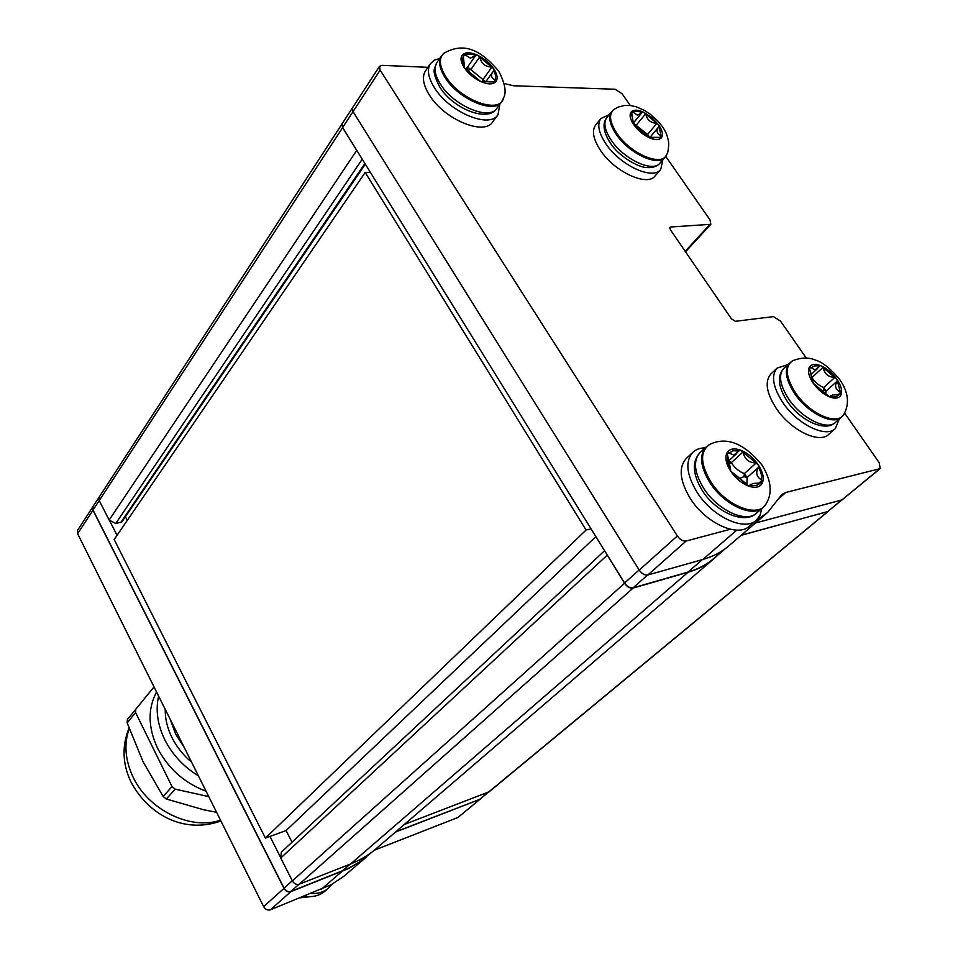 <?xml version="1.0" encoding="UTF-8"?>
<svg xmlns="http://www.w3.org/2000/svg" width="958" height="958" viewBox="0 0 958 958"><rect width="100%" height="100%" fill="white"/><g stroke="black" fill="none" stroke-linecap="round" stroke-linejoin="round"><path stroke-width="1.44" d="M404.312 824.479L489.215 791.751L828.754 510.925M713.339 559.161L376.877 848.046C369.261 854.728 360.507 860.033 350.628 863.96L299.291 884.186C296.477 884.929 294.178 883.827 292.358 880.881L280.742 858.009L281.305 852.213L604.582 550.718M341.958 124.037L99.189 497.058L99.249 500.579L109.14 520.05L115.738 523.499L121.929 521.835L365.309 164.153M341.91 124.133L342.569 127.689L357.621 151.747M606.366 553.592L624.544 583.266C627.155 586.919 629.993 588.535 633.082 588.08L688.036 572.273C698.514 569.22 707.411 564.454 714.728 557.975L717.554 555.317M741.037 535.366L828.371 511.38M127.27 520.398L125.402 516.733M292.034 842.214L286.083 830.574L595.852 536.624M591.038 528.828L586.08 530.037L365.202 172.428L370.375 172.344M286.083 830.574L265.414 838.082L586.08 530.037M265.414 838.082L114.17 539.558L365.202 172.428M92.83 506.83L77.598 530.241L77.622 533.714L263.642 906.627C265.39 909.501 267.641 910.555 270.407 909.801L331.193 884.701L343.886 876.271L366.782 856.692M92.794 506.938L92.962 510.219L283.987 888.389C285.783 891.299 288.083 892.389 290.873 891.647L348.185 868.69L359.645 862.092L371.057 852.86M374.303 850.213L457.972 817.461L480.844 798.565M395.486 832.071L480.317 799.164M352.807 107.356L342.09 123.762L342.641 127.534L624.58 583.015C627.179 586.667 630.029 588.284 633.118 587.829L688.012 572.058C698.502 568.992 707.411 564.214 714.74 557.724L725.134 548.802M741.241 535.187L827.58 511.668L880.186 468.618L879.252 462.786L844.597 413.054M806.265 358.053L780.542 321.122L773.417 316.619L735.373 321.301L731.433 318.834L670.372 229.716L669.953 227.333L670.708 226.998L710.848 224.292L710.01 219.909L665.69 156.31M630.292 105.512L622.137 93.812L615.204 89.25L513.392 85.753L504.136 83.514M427.927 67.311L381.991 65.336L379.488 66.353L380.134 70.138L677.342 535.965C680.084 539.725 683.006 541.414 686.12 541.042L730.295 529.271M379.488 66.353L352.484 107.859L353.047 111.631L639.237 570.106C641.872 573.794 644.746 575.423 647.847 574.992L702.777 559.508C713.255 556.514 722.14 551.784 729.433 545.33L766.196 513.775M755.682 520.769L767.55 512.602L781.92 494.472L785.883 492.424L880.186 468.618M755.455 522.984L842.058 499.896L879.444 468.989M99.548 496.519L92.986 506.543L93.034 510.051L284.059 888.162C285.843 891.084 288.142 892.173 290.933 891.431L348.233 868.475L359.705 861.877L372.303 851.794M109.835 521.116L117.056 535.33M269.964 836.43L280.239 856.68M395.87 831.736L479.587 799.427L488.64 792.122M184.235 747.456L175.565 733.984L170.344 719.59M191.636 762.281C183.241 755.203 176.679 746.953 171.949 737.54C167.327 728.104 165.075 718.692 165.219 709.315M198.426 775.896C183.613 766.771 172.38 754.7 164.752 739.672C157.495 724.571 155.459 710.046 158.621 696.107M206.078 791.236C184.427 783.021 168.237 768.639 157.531 748.114C147.963 727.35 147.652 708.645 156.573 691.999M127.175 722.931L143.053 761.694L163.135 796.481L166.321 799.008L175.23 789.164L172.021 786.614L135.581 712.536L127.175 722.931L127.414 719.482L154.034 686.898M135.581 712.536L135.808 709.076M163.135 796.481L172.021 786.614M166.321 799.008L203.671 809.785L216.58 812.288M208.748 796.577L175.23 789.164M469.755 54.127L462.798 54.498L463.373 56.642C462.043 58.905 462.367 61.959 464.355 65.791L464.211 67.635L480.7 81.526L495.49 82.065L494.879 79.885C496.124 77.574 495.741 74.532 493.741 70.748L493.849 68.94L477.647 55.265L469.755 54.127M475.611 55.456L470.39 58.175L465.277 54.917M485.275 81.442L467.947 67.3L465.289 68.76M482.748 81.286L493.059 81.669M464.726 54.654L463.361 56.618L464.355 65.791M491.238 67C485.155 66.677 481.383 63.503 479.958 57.48M494.879 79.885C491.298 78.017 490.604 75.371 492.795 71.934L493.741 70.748M468.306 71.311L467.181 67.563L475.827 55.229M733.169 450.739L729.194 453.062L727.002 452.894L727.769 455.996C726.978 459.529 727.876 463.708 730.463 468.534L730.691 471.156L748.665 486.125L750.521 485.239C754.892 486.221 758.077 485.455 760.101 482.952L762.424 482.832L761.43 479.958C762.125 476.377 761.167 472.222 758.58 467.48L758.317 464.905L740.678 450.188L738.846 451.002L733.169 450.739M738.846 451.002L733.828 455.134L729.194 453.062M750.521 485.239L752.677 483.527L760.101 482.952M733.541 473.192L746.054 483.61M727.769 455.996L730.463 468.534M746.905 484.856L747.072 477.563L744.414 473.563C739.217 471.695 734.846 468.067 731.325 462.642L728.882 460.678M755.527 462.918C748.893 462.678 744.797 459.265 743.252 452.667M761.43 479.958C756.329 476.569 755.383 472.414 758.58 467.48M739.085 478.629L743.995 476.641L744.414 473.563L756.078 463.097M636.962 111.403L631.166 112.002L633.741 124.684L649.009 137.617L661.463 137.677L658.721 124.983L643.692 112.242L636.962 111.403M642.016 112.493L637.525 115.176L633.298 112.325M649.823 137.497L647.56 134.491L633.442 123.175M650.71 137.329L659.379 137.365M661.463 137.677L661.463 137.665C663.343 134.719 662.433 130.504 658.721 124.983L651.967 117.666L643.692 112.242C637.741 109.571 633.573 109.487 631.178 111.99C629.166 114.852 630.017 119.079 633.741 124.684C637.812 130.312 642.902 134.623 649.009 137.617C655.033 140.263 659.188 140.275 661.463 137.665M631.885 114.062L633.358 123.283M656.338 123.199C650.686 122.899 647.189 119.942 645.872 114.325M660.733 135.581C656.649 133.449 655.99 130.528 658.769 126.827L658.829 126.755M658.769 126.827L649.74 137.617M814.48 365.92L811.163 367.74L809.115 367.692L813.258 383.26L829.4 396.828L830.957 396.157C834.765 397.187 837.484 396.672 839.112 394.624L841.112 394.636L836.789 379.129L820.934 365.764L814.48 365.92M819.377 366.387L815.054 369.896L811.163 367.74M830.957 396.157L832.55 394.995L839.112 394.624M810.073 370.183L812.959 381.009M825.592 393.762L826.167 391.068L823.7 387.523C819.126 385.715 815.198 382.41 811.917 377.608L811.665 377.26M834.298 377.296C828.335 377.057 824.646 373.955 823.257 367.992M840.13 392.133C835.352 389.271 834.346 385.679 837.124 381.332M821.581 390.936L823.341 390.289L823.7 387.523L834.777 377.476M497.633 115.152L492.831 121.666C484.796 136.18 444.392 119.714 429.495 95.201C423.268 85.19 421.855 77.203 425.268 71.227L425.687 70.629M499.848 104.206L498.028 114.613C490.053 129.09 449.53 112.457 434.537 87.897C428.274 77.861 426.837 69.862 430.238 63.911L434.07 60.27L439.746 58.414M311.099 893.467C318.044 893.886 323.912 892.042 328.714 887.922L332.067 884.21M304.357 896.173C312.548 897.514 319.469 895.802 325.109 891.024L328.714 887.922M756.149 520.362L749.551 526.038C737.888 537.857 705.495 523.044 690.215 498.376C679.785 480.892 678.408 467.66 686.072 458.678L686.491 458.283M761.814 508.566L760.137 515.105L756.509 520.062C744.881 531.858 712.393 516.925 696.993 492.173C686.491 474.641 685.054 461.385 692.706 452.427C695.807 449.446 699.939 447.925 705.112 447.865M660.481 169.674L655.26 175.733C647.632 187.121 614.509 172.009 600.391 150.226C593.301 139.341 591.673 130.995 595.493 125.211L595.816 124.827M662.828 159.758L660.769 169.327C653.176 180.679 619.982 165.447 605.767 143.616C598.654 132.707 596.99 124.36 600.786 118.6L609.288 114.577M839.268 419.053L835.328 428.573L828.73 434.345C819.282 444.201 790.506 430.142 776.16 408.24C766.388 392.864 764.604 381.464 770.795 374.075L771.082 373.8M835.328 428.573C825.928 438.393 797.08 424.226 782.638 402.276C772.807 386.852 770.974 375.452 777.13 368.076L787.739 364.675M342.569 127.689L99.249 500.579M109.14 520.05L356.663 150.466M607.168 555.197L280.742 858.009M292.358 880.881L624.544 583.266M633.082 588.08L299.291 884.186M350.628 863.96L688.036 572.273M488.448 792.206L827.616 511.776M115.738 523.499L362.232 159.172M120.732 522.589L364.89 163.471M92.962 510.219L77.622 533.714M283.987 888.389L263.642 906.627M290.873 891.647L270.407 909.801M342.006 871.385L321.134 889.443M479.551 799.619L457.972 817.461M380.134 70.138L342.641 127.534M639.142 569.962L624.58 583.015M647.5 575.075L633.118 587.829M702.394 559.616L688.012 572.058M841.687 500.004L827.58 511.668M677.342 535.965L639.237 570.106M686.12 541.042L647.847 574.992M736.762 530.133L702.777 559.508M785.883 492.424L779.369 498.04M685.186 251.331L709.555 224.843M670.708 226.998L669.726 228.088M99.237 500.543L93.034 510.051M292.298 880.773L284.059 888.162M298.968 884.294L290.933 891.431M350.221 864.116L342.066 871.169M488.209 792.302L479.587 799.427M129.222 728.679C123.833 743.779 125.079 759.826 132.958 776.842C148.143 809.917 190.63 830.55 220.52 820.192M442.536 54.618L443.877 53.265C438.62 58.222 439.291 66.042 445.865 76.724C460.451 100.506 500.16 114.721 503.525 98.015C506.626 92.387 505.117 83.645 498.998 71.766M462.798 54.498C460.044 57.348 460.511 61.731 464.211 67.635C468.33 73.562 473.815 78.197 480.7 81.526C487.514 84.472 492.448 84.651 495.49 82.065C498.1 79.119 497.549 74.736 493.849 68.94C489.789 63.132 484.389 58.57 477.647 55.265C470.917 52.271 465.971 52.019 462.798 54.498M437.028 62.402L441.207 56.271C438.189 61.54 439.506 68.653 445.135 77.622C458.583 99.476 494.687 114.469 501.729 101.644L503.525 98.015M436.656 62.929C433.639 68.222 434.92 75.335 440.524 84.28C453.9 106.098 489.909 120.959 496.998 108.086C488.951 122.756 453.625 109.487 439.854 87.19C430.429 68.725 435.076 68.88 436.656 62.929M493.969 82.089L495.214 80.364M468.414 70.209L471.001 69.323L479.659 57.013M482.724 81.322L483.036 79.466L491.777 67.24M300.285 897.814L310.404 896.64L300.8 897.61M309.973 896.652L301.411 897.359M707.902 445.542L710.297 444.093C699.843 450.751 700.023 463.325 710.812 481.802C726.152 506.435 759.167 518.913 766.34 503.393C772.519 493.059 771.202 480.461 762.376 465.6M726.823 453.146C724.823 457.888 726.116 463.888 730.691 471.156C735.66 478.353 741.648 483.347 748.665 486.125C755.539 488.412 760.125 487.311 762.424 482.832C764.245 477.994 762.879 472.019 758.317 464.905C753.431 457.888 747.551 452.978 740.678 450.188C733.888 447.829 729.266 448.823 726.823 453.146M700.142 452.523L705.854 447.17C699.065 455.122 700.406 466.929 709.866 482.593C723.697 504.662 752.665 518.074 762.939 507.596L765.55 504.65M699.783 452.871C692.969 460.834 694.263 472.629 703.663 488.257C717.398 510.255 746.294 523.571 756.604 513.069C745.132 524.768 716.105 512.686 702.226 490.4C692.622 474.27 691.808 461.756 699.783 452.871M759.119 482.928L761.838 480.533M749.683 486.245L750.365 485.634M726.859 454.463L728.631 452.835M729.313 463.48L731.325 462.642L742.881 452.092M743.995 476.641L747.072 477.563L758.76 467.121M612.725 110.541L613.97 109.428C608.605 114.038 609.551 121.989 616.82 133.246C630.556 154.286 662.888 167.518 666.852 154.202C667.714 153.603 668.349 150.202 668.768 143.999C668.265 137.701 666.181 131.988 662.505 126.851M606.953 117.487L611.515 111.811C608.15 116.912 609.671 124.336 616.066 134.06C628.807 153.496 658.374 167.195 665.068 157.136L666.433 155.088M606.677 117.834C603.301 122.947 604.785 130.372 611.156 140.084C623.814 159.483 653.332 173.075 660.062 162.992C657.092 166.488 652.638 167.997 646.686 167.53C637.992 167.434 618.353 155.938 610.198 142.85C603.408 131.953 602.235 123.606 606.677 117.834M659.775 137.557L661.056 136.024M631.55 113.607L632.807 112.074M634.651 125.654L636.387 125.019L645.572 113.882M647.297 136.228L647.56 134.491L656.805 123.402M648.47 137.317L649.728 137.617M791.033 361.801L792.793 360.687C784.65 366.207 785.536 376.889 795.451 392.732C809.606 414.203 838.226 426.406 844.094 413.928C849.662 403.426 848.285 392.073 839.95 379.895M809.115 367.692C807.618 371.668 809.007 376.853 813.258 383.26C817.857 389.619 823.233 394.145 829.4 396.828C835.424 399.079 839.328 398.348 841.112 394.636C842.477 390.577 841.028 385.415 836.789 379.129C832.263 372.901 826.982 368.447 820.934 365.764C814.971 363.453 811.031 364.1 809.115 367.692M835.52 422.334C825.916 432.441 800.289 421.029 787.177 401.198C778.112 386.924 776.95 376.015 783.692 368.483L789.488 363.022C784.039 369.56 785.728 379.715 794.577 393.487C807.534 413.054 833.244 425.771 841.531 417.053L835.52 422.334C827.185 431.076 801.535 418.442 788.662 398.935C779.872 385.188 778.219 375.045 783.692 368.483L783.943 368.243M838.298 394.612L840.501 392.636M809.223 368.854L810.66 367.513M811.773 377.668L822.91 367.489M823.341 390.289L826.167 391.068L837.268 381.044M685.509 251.81L710.848 224.292M220.939 821.018C182.403 834.586 147.436 813.306 130.863 781.74C122.444 763.849 121.834 745.983 129.019 728.128M443.877 53.265C464.402 41.41 481.096 50.606 498.304 70.712M501.381 102.123L496.998 108.086M463.828 66.725L464.534 65.731M485.957 81.478L492.795 71.934M710.297 444.093C727.11 436.501 744.354 443.482 762.017 465.049M762.628 507.86L756.604 513.069M748.725 486.149L750.785 484.329M728.775 460.774L736.69 453.541M613.97 109.428L618.138 107.092L624.305 105.488L630.615 105.548L636.399 106.853L644.303 110.338L649.991 114.026L657.691 120.888L661.978 126.109M664.804 157.447L660.062 162.992M633.657 122.672L641.764 112.805M792.793 360.687C801.487 357.358 809.127 357.202 815.713 360.196C822.479 362.124 830.454 368.531 839.627 379.416M841.531 417.053L843.543 414.79M829.52 396.875L831.005 395.546M811.031 374.566L817.581 368.531M425.268 71.227L430.238 63.911M686.072 458.678L692.706 452.427M595.493 125.211L600.786 118.6M770.795 374.075L777.13 368.076"/></g></svg>
